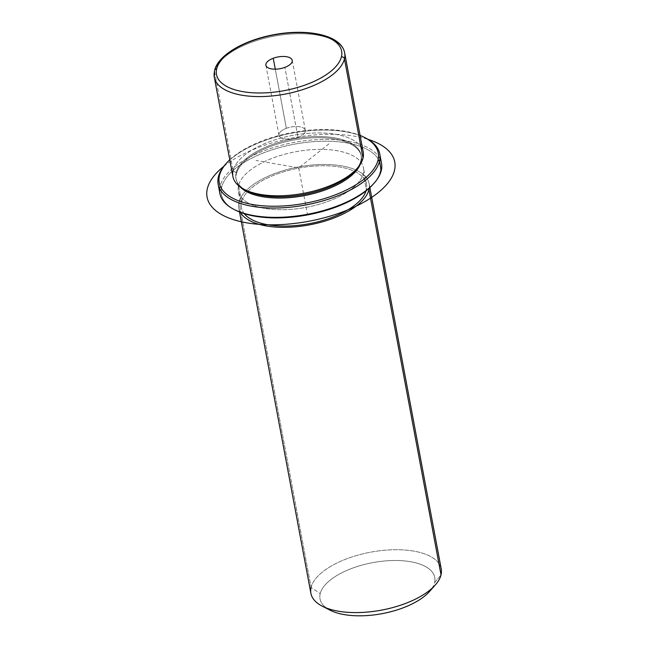 <?xml version="1.0" encoding="UTF-8"?>
<svg xmlns="http://www.w3.org/2000/svg" width="648" height="648" viewBox="0 0 648 648"><rect width="100%" height="100%" fill="white"/><g stroke="black" fill="none" stroke-linecap="round" stroke-linejoin="round"><path stroke-width="0.49" stroke-dasharray="3.24 2.43" d="M286.351 128.304A13.397 5.962 169.4 0 1 304.042 128.434A13.397 5.962 169.4 0 1 297.983 137.417A13.397 5.962 169.4 0 1 280.3 137.287A13.397 5.962 169.4 0 1 286.351 128.304A13.397 5.962 -10.6 0 0 278.996 135.327A13.397 5.962 -10.6 0 0 297.983 137.417L284.877 67.368L297.983 137.417A13.397 5.962 -10.6 0 0 305.338 130.394A13.397 5.962 -10.6 0 0 286.351 128.304L275.287 69.166L286.351 128.304M246.783 190.69A63.65 28.301 169.4 0 1 236.147 172.716L233.11 170.635L236.147 172.716A63.65 28.301 169.4 0 1 305.718 137.141A63.65 28.301 169.4 0 1 360.871 160.712L363.026 158.128A66.299 29.476 -10.6 0 0 305.581 133.569A66.299 29.476 -10.6 0 0 233.11 170.635A66.299 29.476 169.4 0 1 299.117 134.339A66.299 29.476 169.4 0 1 363.236 152.183M363.026 158.128L360.871 160.712A63.65 28.301 169.4 0 1 355.396 170.359M356.319 169.274A63.65 28.301 -10.6 0 0 360.871 160.712L361.09 161.879A63.65 28.301 -10.6 0 0 305.937 138.308A63.65 28.301 -10.6 0 0 236.366 173.883A63.65 28.301 -10.6 0 0 240.003 186.786A63.65 28.301 169.4 0 1 236.164 179.593A63.65 28.301 169.4 0 1 236.366 173.883L236.147 172.716L236.366 173.883A63.65 28.301 169.4 0 1 299.732 139.045A63.65 28.301 169.4 0 1 361.284 156.176A63.65 28.301 169.4 0 1 361.09 161.879L360.871 160.712A63.65 28.301 -10.6 0 0 361.066 155.01A63.65 28.301 -10.6 0 0 299.514 137.878A63.65 28.301 -10.6 0 0 236.147 172.716A63.65 28.301 -10.6 0 0 235.945 178.419A63.65 28.301 -10.6 0 0 245.535 190.01M361.09 161.879A63.65 28.301 169.4 0 1 360.304 164.268A63.65 28.301 -10.6 0 0 361.09 161.879M238.545 185.563L241.607 201.901A63.65 28.301 169.4 0 1 304.973 167.062A63.65 28.301 169.4 0 1 366.525 184.194A63.65 28.301 169.4 0 1 366.331 189.896L363.269 173.551A63.65 28.301 -10.6 0 0 363.471 167.848A63.65 28.301 -10.6 0 0 301.919 150.717A63.65 28.301 -10.6 0 0 238.545 185.563A63.65 28.301 -10.6 0 0 238.351 191.265A63.65 28.301 -10.6 0 0 299.903 208.397A63.65 28.301 -10.6 0 0 363.269 173.551L366.331 189.896A63.65 28.301 169.4 0 1 366.055 190.893A63.65 28.301 -10.6 0 0 366.331 189.896A63.65 28.301 -10.6 0 0 311.178 166.325A63.65 28.301 -10.6 0 0 241.607 201.901L238.545 185.563A63.65 28.301 169.4 0 1 308.116 149.98A63.65 28.301 169.4 0 1 363.269 173.551A63.65 28.301 169.4 0 1 293.698 209.134A63.65 28.301 169.4 0 1 238.545 185.563M244.272 213.678A63.65 28.301 169.4 0 1 241.404 207.611A63.65 28.301 169.4 0 1 241.607 201.901A63.65 28.301 -10.6 0 0 244.272 213.678M240.368 212.325A66.299 29.476 169.4 0 1 239.007 202.152A66.299 29.476 169.4 0 1 309.963 165.248A66.299 29.476 169.4 0 1 369.206 188.22A66.299 29.476 -10.6 0 0 369.133 183.708A66.299 29.476 -10.6 0 0 305.014 165.864A66.299 29.476 -10.6 0 0 239.007 202.152A66.299 29.476 -10.6 0 0 238.796 208.097A66.299 29.476 -10.6 0 0 240.368 212.325M310.894 593.349A66.299 29.476 169.4 0 1 311.105 587.404L239.007 202.152L311.105 587.404A66.299 29.476 169.4 0 1 377.112 551.116A66.299 29.476 169.4 0 1 441.231 568.96M329.962 610.133A58.344 25.944 169.4 0 1 320.209 593.665A58.344 25.944 169.4 0 1 383.989 561.047A58.344 25.944 169.4 0 1 434.541 582.657L441.029 574.898L434.541 582.657A58.344 25.944 169.4 0 1 429.527 591.503M431.989 588.311A58.344 25.944 -10.6 0 0 434.541 582.657A58.344 25.944 -10.6 0 0 383.989 561.047A58.344 25.944 -10.6 0 0 320.209 593.665L311.105 587.404L320.209 593.665A58.344 25.944 -10.6 0 0 326.519 608.043M441.029 574.898A66.299 29.476 -10.6 0 0 383.576 550.346A66.299 29.476 -10.6 0 0 311.105 587.404M214.326 77.347A66.299 29.476 169.4 0 1 214.537 71.402A66.299 29.476 169.4 0 1 280.544 35.105A66.299 29.476 169.4 0 1 344.663 52.95A66.299 29.476 -10.6 0 0 280.544 35.105A66.299 29.476 -10.6 0 0 214.537 71.402L233.11 170.635L214.537 71.402A2.649 2.333 13.7 0 1 214.561 70.527M232.899 176.572A66.299 29.476 169.4 0 1 233.11 170.635M229.765 159.829A80.887 35.964 169.4 0 1 360.102 135.432A80.887 35.964 -10.6 0 0 229.765 159.829M225.455 164.341A82.215 36.555 169.4 0 1 292.216 133.115A82.215 36.555 169.4 0 1 365.756 138.089M373.685 183.643A80.887 35.964 -10.6 0 0 380.157 171.931A80.887 35.964 -10.6 0 0 310.076 141.969A80.887 35.964 -10.6 0 0 221.656 187.183A80.887 35.964 -10.6 0 0 234.536 209.685M219.883 193.509A82.215 36.555 169.4 0 1 220.142 186.146L218.392 176.807L220.142 186.146A82.215 36.555 169.4 0 1 301.992 141.143A82.215 36.555 169.4 0 1 381.502 163.264M365.099 137.757A82.215 36.555 -10.6 0 0 225.95 163.79M379.939 158.728A82.215 36.555 -10.6 0 0 296.711 141.969A82.215 36.555 -10.6 0 0 220.142 186.146L221.656 187.183A80.887 35.964 169.4 0 1 310.076 141.969A80.887 35.964 169.4 0 1 380.157 171.931L381.243 170.635L380.157 171.931A80.887 35.964 169.4 0 1 373.208 184.186M235.175 210.017A80.887 35.964 169.4 0 1 221.656 187.183L220.142 186.146A82.215 36.555 -10.6 0 0 219.696 188.714M328.909 143.856L298.728 167.881L256.001 160.453M298.728 167.881L307.46 214.577M223.746 166.39A95.475 42.452 169.4 0 1 224.006 166.188A95.475 42.452 169.4 0 1 368.088 139.377M361.284 156.176L361.066 155.01M236.164 179.593L235.945 178.419M366.525 184.194L363.471 167.848M241.404 207.611L238.351 191.265M239.533 212.001L238.796 208.097M369.87 187.612L369.133 183.708M265.891 65.278L278.996 135.327M292.232 60.345L305.338 130.394"/><path stroke-width="0.97" d="M357.332 168.18L355.396 170.359A63.65 28.301 169.4 0 1 303.709 194.53A63.65 28.301 169.4 0 1 246.783 190.69L244.191 189.354A66.299 29.476 -10.6 0 0 303.491 193.355A66.299 29.476 -10.6 0 0 357.332 168.18A66.299 29.476 -10.6 0 0 363.026 158.128L344.461 58.895A66.299 29.476 -10.6 0 0 344.663 52.95A66.299 29.476 169.4 0 1 344.461 58.895L363.026 158.128A66.299 29.476 169.4 0 1 297.019 194.416A66.299 29.476 169.4 0 1 232.899 176.572L214.326 77.347A66.299 29.476 -10.6 0 0 278.446 95.191A66.299 29.476 -10.6 0 0 344.461 58.895A66.299 29.476 169.4 0 1 278.446 95.191A66.299 29.476 169.4 0 1 214.326 77.347L214.561 70.527A2.649 2.333 13.7 0 1 216.699 68.818A63.65 28.301 169.4 0 1 286.27 33.234A63.65 28.301 169.4 0 1 341.423 56.805A63.65 28.301 169.4 0 1 271.852 92.389A63.65 28.301 169.4 0 1 216.699 68.818A63.65 28.301 -10.6 0 0 271.852 92.389A63.65 28.301 -10.6 0 0 341.423 56.805A2.649 2.333 13.7 0 1 344.461 58.895A2.649 2.333 -166.3 0 0 341.423 56.805A63.65 28.301 -10.6 0 0 286.27 33.234A63.65 28.301 -10.6 0 0 216.699 68.818A2.649 2.333 -166.3 0 0 214.537 71.402A66.299 29.476 -10.6 0 0 214.326 77.347M233.11 170.635A66.299 29.476 -10.6 0 0 244.191 189.354M360.304 164.268A63.65 28.301 169.4 0 1 303.928 195.696A63.65 28.301 169.4 0 1 240.003 186.786A63.65 28.301 -10.6 0 0 303.928 195.696A63.65 28.301 -10.6 0 0 360.304 164.268M245.535 190.01A63.65 28.301 -10.6 0 0 303.709 194.53A63.65 28.301 -10.6 0 0 356.319 169.274M366.055 190.893A63.65 28.301 169.4 0 1 309.177 223.714A63.65 28.301 169.4 0 1 244.272 213.678A63.65 28.301 -10.6 0 0 309.177 223.714A63.65 28.301 -10.6 0 0 366.055 190.893M369.87 187.612L441.231 568.96A66.299 29.476 169.4 0 1 441.029 574.898L368.931 189.645A66.299 29.476 -10.6 0 0 369.206 188.22A66.299 29.476 169.4 0 1 368.931 189.645A66.299 29.476 169.4 0 1 307.873 225.156A66.299 29.476 169.4 0 1 240.368 212.325A66.299 29.476 -10.6 0 0 307.873 225.156A66.299 29.476 -10.6 0 0 368.931 189.645L441.029 574.898A66.299 29.476 169.4 0 1 375.014 611.194A66.299 29.476 169.4 0 1 310.894 593.349L239.533 212.001M435.326 584.95L429.527 591.503A58.344 25.944 169.4 0 1 382.15 613.656A58.344 25.944 169.4 0 1 329.962 610.133L322.186 606.123A66.299 29.476 -10.6 0 0 381.486 610.133A66.299 29.476 -10.6 0 0 435.326 584.95A66.299 29.476 -10.6 0 0 441.029 574.898M311.105 587.404A66.299 29.476 -10.6 0 0 322.186 606.123M326.519 608.043A58.344 25.944 -10.6 0 0 382.15 613.656A58.344 25.944 -10.6 0 0 431.989 588.311M284.877 67.368A13.397 5.962 169.4 0 1 265.891 65.278A13.397 5.962 169.4 0 1 273.245 58.255L275.287 69.166L273.245 58.255A13.397 5.962 169.4 0 1 292.232 60.345A13.397 5.962 169.4 0 1 284.877 67.368A13.397 5.962 -10.6 0 0 290.928 58.385A13.397 5.962 -10.6 0 0 273.245 58.255A13.397 5.962 -10.6 0 0 267.195 67.238A13.397 5.962 -10.6 0 0 284.877 67.368M214.561 70.527C218.06 55.088 243.867 40.306 273.48 34.79C307.776 28.123 341.585 35.114 344.663 52.95L363.236 152.183A66.299 29.476 169.4 0 1 363.026 158.128M364.459 137.417L365.756 138.089A82.215 36.555 169.4 0 1 379.493 161.295L377.978 160.25A80.887 35.964 -10.6 0 0 364.459 137.417A80.887 35.964 -10.6 0 0 360.102 135.432A80.887 35.964 169.4 0 1 377.978 160.25A80.887 35.964 169.4 0 1 289.559 205.473A80.887 35.964 169.4 0 1 219.47 175.511A80.887 35.964 169.4 0 1 229.765 159.829A80.887 35.964 -10.6 0 0 226.419 163.247A80.887 35.964 -10.6 0 0 219.47 175.511L218.392 176.807A82.215 36.555 169.4 0 1 225.455 164.341L226.419 163.247M225.95 163.79A82.215 36.555 -10.6 0 0 218.392 176.807L219.47 175.511A80.887 35.964 -10.6 0 0 289.559 205.473A80.887 35.964 -10.6 0 0 377.978 160.25L379.493 161.295A82.215 36.555 169.4 0 1 289.632 207.255A82.215 36.555 169.4 0 1 218.392 176.807A82.215 36.555 -10.6 0 0 218.133 184.17A82.215 36.555 -10.6 0 0 297.643 206.299A82.215 36.555 -10.6 0 0 379.493 161.295L381.243 170.635A82.215 36.555 169.4 0 1 299.392 215.638A82.215 36.555 169.4 0 1 219.883 193.509L218.133 184.17M234.536 209.685A80.887 35.964 -10.6 0 0 307.525 214.909A80.887 35.964 -10.6 0 0 373.685 183.643M379.752 153.924L381.502 163.264A82.215 36.555 169.4 0 1 381.243 170.635L379.493 161.295A82.215 36.555 -10.6 0 0 379.752 153.924A82.215 36.555 -10.6 0 0 365.099 137.757M219.696 188.714A82.215 36.555 -10.6 0 0 233.879 209.353A82.215 36.555 -10.6 0 0 307.411 214.318A82.215 36.555 -10.6 0 0 374.18 183.101A82.215 36.555 -10.6 0 0 381.243 170.635A82.215 36.555 -10.6 0 0 379.939 158.728M374.18 183.101L373.208 184.186A80.887 35.964 169.4 0 1 307.525 214.909A80.887 35.964 169.4 0 1 235.175 210.017L233.879 209.353M368.088 139.377A95.475 42.452 169.4 0 1 377.816 192.926A95.475 42.452 169.4 0 1 246.75 222.839A95.475 42.452 169.4 0 1 223.746 166.39"/></g></svg>
